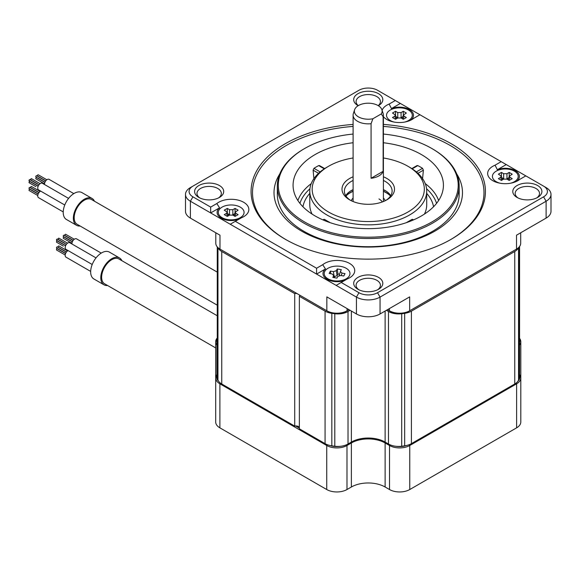<?xml version="1.0" encoding="UTF-8"?>
<svg xmlns="http://www.w3.org/2000/svg" width="580" height="580" viewBox="0 0 580 580"><rect width="100%" height="100%" fill="white"/><g stroke="black" fill="none" stroke-linecap="round" stroke-linejoin="round"><path stroke-width="0.87" d="M299.36 427.286A3.582 2.066 0 0 0 294.72 426.111L294.72 293.618A3.582 2.066 0 0 1 296.953 293.545M299.483 295.002A3.582 2.066 0 0 1 299.606 295.539A3.582 2.066 0 0 1 299.36 296.293L299.36 428.794L325.075 443.642A14.319 8.265 180 0 0 331.832 445.832A154.643 89.284 0 0 0 334.798 446.23A14.319 8.265 180 0 0 348.022 444.004L351.371 442.069L351.371 311.047M386.403 310.307L388.477 311.504A14.319 8.265 0 0 0 401.701 313.729L401.701 446.23A14.319 8.265 180 0 1 388.477 444.004L385.12 442.069A23.867 13.775 0 0 0 351.371 442.069M401.701 446.23A154.643 89.284 0 0 0 404.666 445.832A14.319 8.265 180 0 0 411.416 443.642L514.75 383.989A14.319 8.265 180 0 0 518.542 380.088A154.643 89.284 0 0 0 519.23 378.377A14.319 8.265 180 0 0 519.564 376.587L519.564 246.486M217.268 246.913L217.268 378.377A14.319 8.265 180 0 1 216.927 376.587L216.927 341.54M217.268 378.377A154.643 89.284 0 0 0 217.957 380.088A14.319 8.265 180 0 0 221.749 383.989L294.72 426.111M299.36 296.293L325.075 311.141A14.319 8.265 0 0 0 331.832 313.33A154.643 89.284 0 0 0 334.798 313.729A14.319 8.265 0 0 0 348.022 311.504L350.088 310.307M217.986 247.66A14.319 8.265 0 0 0 221.749 251.488L294.72 293.618M401.701 313.729A154.643 89.284 0 0 0 404.666 313.33A14.319 8.265 0 0 0 411.416 311.141L514.75 251.488A14.319 8.265 0 0 0 518.513 247.66M210.67 207.096L216.811 203.551A17.661 10.194 0 0 1 218.689 202.275A17.661 10.194 0 0 1 243.665 202.275A17.661 10.194 0 0 1 243.665 216.695L243.665 216.695A17.661 10.194 0 0 1 241.447 217.775L235.313 221.321L316.579 268.243L316.579 274.086L210.67 212.94L210.67 207.096L192.923 196.845A13.123 7.576 180 0 1 192.923 186.129L190.392 187.594A16.704 9.643 0 0 0 185.499 194.409A16.704 9.643 0 0 0 190.392 201.231L210.67 212.94L219.566 207.807A14.08 8.127 0 0 0 221.219 218.152A14.08 8.127 0 0 0 239.127 219.117M345.042 280.256A14.08 8.127 180 0 1 327.127 279.299A14.08 8.127 180 0 1 325.467 268.953L316.579 274.086L356.439 297.098A16.704 9.643 0 0 0 380.06 297.098L546.106 201.231A16.704 9.643 0 0 0 551 194.409A16.704 9.643 0 0 0 546.106 187.594L525.821 175.878L516.932 181.011A14.08 8.127 0 0 0 515.279 170.672A14.08 8.127 0 0 0 497.357 169.715L506.246 164.582L419.92 114.738L413.779 118.284A17.661 10.194 180 0 1 411.901 119.56A17.661 10.194 180 0 1 386.925 119.56A17.661 10.194 180 0 1 383.402 116.645M520.702 232.776L520.702 243.259A14.319 8.265 180 0 1 516.512 249.103L409.661 310.793L409.661 296.88L380.06 313.969A16.704 9.643 180 0 1 356.439 313.969L326.837 296.88L326.837 310.793L219.987 249.103A14.319 8.265 180 0 1 215.796 243.259L215.796 232.776M221.154 249.777A12.651 7.301 0 0 0 221.168 249.792L219.987 249.103L219.987 235.197L190.392 218.109A16.704 9.643 180 0 1 185.499 211.287L185.499 194.409M497.357 169.715L495.052 165.198L501.185 161.66M495.052 165.198A17.661 10.194 0 0 0 492.833 166.286A17.661 10.194 0 0 0 492.833 180.706A17.661 10.194 0 0 0 517.809 180.706L517.809 180.706A17.661 10.194 0 0 0 519.687 179.423M546.106 187.594L543.576 186.129A13.123 7.576 180 0 1 543.576 196.845L546.106 201.231L546.106 218.109L516.512 235.197L516.512 249.103L515.33 249.792A12.651 7.301 0 0 0 515.345 249.777M316.579 268.243L322.719 264.697A17.661 10.194 180 0 1 324.597 263.414A17.661 10.194 180 0 1 349.566 263.414A17.661 10.194 180 0 1 349.566 277.834A17.661 10.194 180 0 1 347.355 278.922L341.214 282.467L358.969 292.712A13.123 7.576 180 0 0 377.529 292.712L543.576 196.845M192.923 186.129L358.969 90.263A13.123 7.576 180 0 1 377.529 90.263L395.284 100.514L389.144 104.059L391.457 108.569A14.08 8.127 180 0 1 409.371 109.526A14.08 8.127 180 0 1 411.032 119.871L413.779 118.284M382.097 110.359A17.661 10.194 180 0 1 386.925 105.139A17.661 10.194 180 0 1 389.144 104.059M353.097 124.41A117.174 67.65 0 0 0 285.396 143.651A117.174 67.65 0 0 0 285.389 239.323A117.174 67.65 0 0 0 451.102 239.323L451.102 239.323A117.174 67.65 0 0 0 479.182 169.701A117.174 67.65 0 0 0 383.402 124.41M368.249 291.747A14.558 8.403 0 0 0 378.544 289.282A14.558 8.403 0 0 0 381.698 280.125A14.558 8.403 0 0 0 368.249 274.935A14.558 8.403 0 0 0 354.8 280.125A14.558 8.403 0 0 0 357.954 289.282A14.558 8.403 0 0 0 368.249 291.747M541.901 191.487A14.558 8.403 0 0 0 527.343 183.084A14.558 8.403 0 0 0 512.785 191.487A14.558 8.403 0 0 0 517.048 197.432A14.558 8.403 0 0 0 537.638 197.432A14.558 8.403 0 0 0 541.901 191.487M378.327 105.705A14.558 8.403 0 0 0 378.544 105.582A14.558 8.403 0 0 0 381.698 96.418A14.558 8.403 0 0 0 368.249 91.234A14.558 8.403 0 0 0 354.8 96.418A14.558 8.403 0 0 0 357.954 105.582A14.558 8.403 0 0 0 358.172 105.705M194.597 191.487A14.558 8.403 0 0 0 198.86 197.432A14.558 8.403 0 0 0 219.45 197.432A14.558 8.403 0 0 0 223.713 191.487A14.558 8.403 0 0 0 209.155 183.084A14.558 8.403 0 0 0 194.597 191.487M391.457 108.569L400.345 103.436L395.284 100.514M551 194.409L551 211.287A16.704 9.643 180 0 1 546.106 218.109M218.53 197.918A12.173 7.025 0 0 0 221.328 193.437A12.173 7.025 0 0 0 217.761 188.471A12.173 7.025 0 0 0 204.493 186.948A12.173 7.025 0 0 0 196.982 193.437A12.173 7.025 0 0 0 199.781 197.918M378.203 105.625A12.173 7.025 0 0 0 380.422 101.587A12.173 7.025 0 0 0 376.855 96.613A12.173 7.025 0 0 0 368.249 94.554A12.173 7.025 0 0 0 356.076 101.587A12.173 7.025 0 0 0 358.295 105.625M536.717 197.918A12.173 7.025 0 0 0 539.516 193.437A12.173 7.025 0 0 0 535.949 188.471A12.173 7.025 0 0 0 522.682 186.948A12.173 7.025 0 0 0 515.171 193.437A12.173 7.025 0 0 0 517.969 197.918M377.623 289.768A12.173 7.025 0 0 0 380.422 285.287A12.173 7.025 0 0 0 376.855 280.321A12.173 7.025 0 0 0 368.249 278.262A12.173 7.025 0 0 0 356.076 285.287A12.173 7.025 0 0 0 358.875 289.768M221.168 249.792L219.987 249.103M328.019 311.474A12.651 7.301 0 0 0 345.905 311.474L347.087 310.793A14.319 8.265 180 0 1 326.837 310.793L328.019 311.474M389.412 308.575L389.412 310.793L390.594 311.474A12.651 7.301 0 0 0 408.479 311.474L409.661 310.793A14.319 8.265 180 0 1 389.412 310.793L387.483 309.684M390.753 195.677A23.867 13.775 0 0 0 383.402 189.617M353.097 189.617A23.867 13.775 0 0 0 351.371 190.515A23.867 13.775 180 0 0 345.738 195.677M385.925 200.354A23.867 13.775 0 0 0 392.109 191.095A23.867 13.775 0 0 0 383.402 180.452M353.097 180.452A23.867 13.775 0 0 0 351.371 181.359A23.867 13.775 0 0 0 344.382 191.095A23.867 13.775 0 0 0 350.567 200.354M353.097 176.777A26.252 15.152 0 0 0 349.689 178.437A26.252 15.152 0 0 0 349.689 199.868A26.252 15.152 0 0 0 386.809 199.868L386.809 199.868A26.252 15.152 0 0 0 383.402 176.777M383.402 157.977A56.079 32.378 180 0 1 407.907 166.257A56.079 32.378 180 0 1 407.907 212.048A56.079 32.378 180 0 1 328.592 212.048A56.079 32.378 180 0 1 328.592 166.257L328.592 166.257A56.079 32.378 180 0 1 353.097 157.977M326.902 167.228L328.592 166.257L326.902 167.228A58.471 33.756 180 0 0 309.778 191.095A58.471 33.756 180 0 0 345.876 222.285A58.471 33.756 180 0 0 409.589 214.97A58.471 33.756 180 0 0 426.713 191.095A58.471 33.756 180 0 0 409.589 167.228L407.907 166.257M406.616 222.575L407.16 222.14A58.471 33.756 0 0 0 409.589 220.813A58.471 33.756 0 0 0 411.887 219.414L412.829 219.958M323.669 219.958L324.611 219.414A58.471 33.756 0 0 0 329.339 222.14L329.875 222.575M416.346 171.905L422.545 168.323A73.522 42.449 0 0 0 417.817 165.597L412.206 168.838M324.293 168.838L318.681 165.597A73.522 42.449 0 0 0 316.26 166.931A73.522 42.449 0 0 0 313.954 168.323L320.153 171.905M422.523 179.249L423.385 170.179L422.545 168.323M417.034 165.568L417.817 165.597M318.681 165.597L319.464 165.568M353.097 142.745A75.175 43.398 0 0 0 315.092 154.563A75.175 43.398 0 0 0 293.328 188.797A75.175 43.398 0 0 0 342.338 225.997A75.175 43.398 0 0 0 421.406 215.941A75.175 43.398 0 0 0 443.171 188.797A75.175 43.398 0 0 0 383.402 142.745M313.969 179.249L313.113 170.179L313.954 168.323M383.402 134.053A89.965 51.946 180 0 1 431.868 148.524A89.965 51.946 180 0 1 431.868 221.981A89.965 51.946 180 0 1 304.63 221.981A89.965 51.946 180 0 1 304.63 148.524A89.965 51.946 180 0 1 353.097 134.053M431.868 148.524L432.542 148.915L431.868 148.524M304.63 148.524L303.956 148.915A90.922 52.497 0 0 0 277.327 186.035A90.922 52.497 0 0 0 303.956 223.155A90.922 52.497 0 0 0 403.042 234.53A90.922 52.497 0 0 0 459.172 186.035A90.922 52.497 0 0 0 432.542 148.915L432.542 148.915M277.327 186.035L277.327 194.213A90.922 52.497 180 0 0 303.956 231.333A90.922 52.497 0 0 0 403.042 242.715A90.922 52.497 0 0 0 459.172 194.213L459.172 186.035M456.728 173.942A94.228 54.404 180 0 1 418.963 238.511A94.228 54.404 180 0 1 301.614 231.13A94.228 54.404 180 0 1 279.77 173.942M353.097 126.411A115.739 66.823 0 0 0 286.404 145.406A115.739 66.823 0 0 0 285.904 239.612M450.595 239.612A115.739 66.823 0 0 0 477.739 170.999A115.739 66.823 0 0 0 383.402 126.411M349.008 309.684L345.905 311.474M506.246 164.582L525.821 175.878M419.92 114.738L400.345 103.436M336.154 285.389L341.214 282.467M325.467 268.953L322.719 264.697M230.245 224.243L235.313 221.321M216.811 203.551L219.566 207.807M383.134 171.303L383.134 116.74A15.152 8.751 0 0 0 383.402 115.108A15.152 8.751 0 0 0 383.126 113.448L381.872 109.693A13.877 8.011 0 0 0 368.249 103.197A13.877 8.011 0 0 0 354.626 109.693A13.877 8.011 0 0 0 359.201 117.283A13.877 8.011 0 0 0 372.889 118.755L371.077 123.7L371.077 178.263A15.152 8.751 0 0 0 383.134 171.303L371.077 178.263M354.626 109.693L353.372 113.448A15.152 8.751 0 0 0 353.097 115.108A15.152 8.751 0 0 0 357.534 121.293A15.152 8.751 0 0 0 371.077 123.7M383.134 116.74L381.321 113.89A13.877 8.011 0 0 0 381.872 109.693M381.321 113.89L372.889 118.755M383.402 191.356A25.476 14.71 0 0 1 386.265 192.777A25.476 14.71 180 0 1 390.521 196.04M353.097 191.356A25.476 14.71 0 0 0 345.97 196.04M390.623 195.895A25.68 14.826 180 0 0 386.411 192.698A25.68 14.826 0 0 0 383.402 191.212M353.097 191.212A25.68 14.826 0 0 0 345.876 195.895M385.947 191.016A27.521 15.885 0 0 0 383.402 189.921M353.097 189.921A27.521 15.885 0 0 0 350.552 191.016M519.564 345.078A14.319 8.265 0 0 0 520.804 341.721L520.804 422.001A14.319 8.265 180 0 1 516.613 427.844L409.763 489.534A14.319 8.265 180 0 1 389.513 489.534L385.12 487.004A23.867 13.775 0 0 0 351.371 487.004L346.985 489.534A14.319 8.265 180 0 1 326.736 489.534L219.885 427.844A14.319 8.265 180 0 1 215.695 422.001L215.695 377.964A14.319 8.265 0 0 0 219.885 383.808L326.736 445.498A14.319 8.265 0 0 0 346.985 445.498L351.371 442.968A23.867 13.775 180 0 1 385.12 442.968L389.513 445.498A14.319 8.265 0 0 0 409.763 445.498L516.613 383.808A14.319 8.265 0 0 0 520.804 377.964A14.319 8.265 0 0 0 519.564 374.6M406.442 445.512A13.362 7.714 180 0 1 395.836 446.266M519.564 339.365A13.362 7.714 180 0 1 519.564 342.519M519.564 375.608A13.362 7.714 180 0 1 517.984 381.118M340.663 446.266A13.362 7.714 180 0 1 330.049 445.512M295.64 425.981L299.36 428.134M218.515 381.118A13.362 7.714 180 0 1 216.927 375.608M216.927 342.519A13.362 7.714 180 0 1 216.927 339.365M216.927 338.357A14.319 8.265 0 0 0 215.695 341.721A14.319 8.265 0 0 0 216.927 345.078M216.927 374.6A14.319 8.265 0 0 0 215.695 377.964M520.804 341.721A14.319 8.265 0 0 0 519.564 338.357M340.808 266.423A12.883 7.438 0 0 0 324.198 273.543A12.883 7.438 0 0 0 333.355 280.669A12.883 7.438 180 0 0 349.972 273.543A12.883 7.438 180 0 0 340.808 266.423M333.797 274.985L333.732 275.66L332.173 273.985L329.15 273.455L330.397 271.085L333.413 271.607L336.327 270.708L337.052 275.703L334.145 276.602M334.464 277.689L333.732 275.66L332.818 277.407L336.929 278.125L337.843 276.377L340.75 275.478L343.773 276.007L345.013 273.63L341.997 273.107L341.265 275.572M341.997 273.107L340.366 271.592M340.438 271.425L341.352 269.685L337.234 268.968L336.327 270.708M330.397 271.085L330.781 273.738M339.583 274.246L337.966 273.963L337.052 275.703M337.234 268.968L337.966 273.963M510.327 183.273A12.883 7.438 0 0 0 518.201 176.422A12.883 7.438 0 0 0 514.424 171.158A12.883 7.438 180 0 0 500.38 169.541A12.883 7.438 180 0 0 492.427 176.422A12.883 7.438 180 0 0 496.197 181.678A12.883 7.438 0 0 0 500.25 183.258M501.432 172.427L503.658 173.71L506.963 173.71L509.189 172.427L512.227 174.181L509.349 176.146L510.001 177.371L512.227 178.662L509.189 180.416L506.963 179.126L503.658 179.126L501.432 180.416L498.394 178.662L500.62 177.371L501.272 176.146L498.394 174.181L501.432 172.427L501.432 176.588M503.969 178.974L501.867 177.777M508.754 177.777L506.652 178.974M509.189 172.427L509.189 176.588M404.507 122.112A12.883 7.438 0 0 0 412.3 115.282A12.883 7.438 0 0 0 408.523 110.019A12.883 7.438 180 0 0 394.48 108.402A12.883 7.438 180 0 0 386.526 115.282A12.883 7.438 180 0 0 390.304 120.538A12.883 7.438 0 0 0 394.306 122.112M395.531 111.287L397.764 112.571L401.063 112.571L403.296 111.287L406.334 113.035L403.448 115.007L404.101 116.232L406.334 117.522L403.296 119.277L401.063 117.987L397.764 117.987L395.531 119.277L392.493 117.522L394.726 116.232L395.379 115.007L392.493 113.035L395.531 111.287L395.531 115.449M398.076 117.834L395.973 116.638M402.853 116.638L400.751 117.834M403.296 111.287L403.296 115.449M222.075 217.667A12.883 7.438 0 0 0 236.118 219.276A12.883 7.438 0 0 0 244.071 212.403A12.883 7.438 0 0 0 240.301 207.147A12.883 7.438 180 0 0 226.251 205.53A12.883 7.438 180 0 0 218.298 212.403A12.883 7.438 180 0 0 222.075 217.667M227.302 208.408L229.535 209.699L232.834 209.699L235.067 208.408L238.105 210.163L235.226 212.128L235.871 213.36L238.105 214.643L235.067 216.398L232.834 215.107L229.535 215.107L227.302 216.398L224.264 214.643L226.497 213.36L227.15 212.128L224.264 210.163L227.302 208.408L227.302 212.577M229.847 214.955L227.744 213.766M234.632 213.766L232.529 214.955M235.067 208.408L235.067 212.577M215.695 347.92L104.596 283.779A14.319 8.265 -60 0 1 101.63 277.226A14.319 8.265 -60 0 1 107.88 262.82A14.319 8.265 -60 0 1 118.915 258.977L216.927 315.571M107.575 285.505A15.515 8.954 -60 0 1 103.994 284.816A15.515 8.954 -60 0 1 100.782 277.711A15.515 8.954 -60 0 1 107.554 262.102A15.515 8.954 -60 0 1 119.509 257.948A15.515 8.954 -60 0 1 121.894 260.703M103.994 284.816L93.873 278.965A15.515 8.954 -60 0 1 90.661 271.868A15.515 8.954 -60 0 1 97.433 256.258A15.515 8.954 -60 0 1 109.388 252.104L119.509 257.948M71.942 243.984A3.821 2.204 -60 0 1 71.927 243.709A3.821 2.204 -60 0 1 73.595 239.866A3.821 2.204 -60 0 1 76.538 238.844L101.232 253.105M90.668 271.411L65.968 257.15A3.821 2.204 -60 0 1 65.178 255.403A3.821 2.204 -60 0 1 68.121 250.596M92.206 264.502L65.968 249.356A3.821 2.204 -60 0 1 65.178 247.609A3.821 2.204 -60 0 1 66.845 243.767A3.821 2.204 -60 0 1 69.788 242.744L96.019 257.89M73.109 240.454L64.054 235.219A0.718 0.413 -60 0 0 63.336 236.459L64.148 236.93A0.718 0.413 -60 0 1 64.141 236.923M73.225 240.301L64.953 235.524A0.718 0.413 -60 0 1 65.67 234.284L74.283 239.257M71.949 243.303L63.336 238.329A0.718 0.413 -60 0 1 64.054 237.089L72.319 241.867M64.953 237.394L72.398 241.693M64.953 245.188L64.953 245.188A0.718 0.413 -60 0 1 64.953 245.188L64.148 244.724A0.718 0.413 -60 0 1 64.141 244.724M64.96 243.325A0.718 0.413 -60 0 1 64.953 243.317L58.203 239.424A0.718 0.413 -60 0 1 58.921 238.184L67.534 243.158M63.343 244.26A0.718 0.413 -60 0 1 63.329 244.252L57.398 240.823A0.718 0.413 -60 0 1 57.391 240.823M63.343 246.13A0.718 0.413 -60 0 1 63.329 246.123L56.586 242.23A0.718 0.413 -60 0 1 57.304 240.99L65.569 245.761M57.398 248.617A0.718 0.413 -60 0 1 57.391 248.617L58.203 249.088M65.199 254.997L56.586 250.024A0.718 0.413 -60 0 1 57.304 248.784L65.569 253.554M66.475 251.988L58.203 247.218A0.718 0.413 -60 0 1 58.921 245.978L67.534 250.951M65.649 253.38L56.586 248.153A0.718 0.413 -60 0 1 57.304 246.913L66.359 252.14M56.942 240.323A0.718 0.413 -60 0 1 56.942 239.149A0.718 0.413 -60 0 1 57.304 239.119L66.359 244.347M58.21 241.294A0.718 0.413 -60 0 1 58.203 241.294A0.718 0.413 -60 0 1 58.203 241.287L56.586 240.359M58.566 239.388A0.718 0.413 -60 0 1 58.203 239.424M216.927 304.993L77.154 224.293A14.319 8.265 -60 0 1 74.189 217.739A14.319 8.265 -60 0 1 80.439 203.326A14.319 8.265 -60 0 1 91.473 199.491L216.927 271.926M80.142 226.012A15.515 8.954 -60 0 1 76.56 225.323A15.515 8.954 -60 0 1 73.348 218.225A15.515 8.954 -60 0 1 80.12 202.616A15.515 8.954 -60 0 1 92.068 198.462A15.515 8.954 -60 0 1 94.46 201.216M76.56 225.323L66.432 219.479A15.515 8.954 -60 0 1 63.22 212.381A15.515 8.954 -60 0 1 69.992 196.772A15.515 8.954 -60 0 1 81.947 192.611L92.068 198.462M63.227 211.917L38.534 197.664A3.821 2.204 -60 0 1 37.743 195.917A3.821 2.204 -60 0 1 40.687 191.11M64.764 205.015L38.534 189.87A3.821 2.204 -60 0 1 37.743 188.123A3.821 2.204 -60 0 1 39.411 184.28A3.821 2.204 -60 0 1 42.347 183.258L68.585 198.396M44.501 184.498A3.821 2.204 -60 0 1 44.493 184.222A3.821 2.204 -60 0 1 46.161 180.38A3.821 2.204 -60 0 1 49.097 179.358L73.798 193.618M29.957 189.131L30.769 189.595M37.765 195.504L29.145 190.53A0.718 0.413 -60 0 1 29.863 189.29L38.135 194.068M39.041 192.502L30.769 187.724A0.718 0.413 -60 0 1 31.487 186.485L40.1 191.458M38.208 193.894L29.145 188.66A0.718 0.413 -60 0 1 29.863 187.42L38.925 192.654M29.957 181.337L29.145 180.866A0.718 0.413 -60 0 1 29.863 179.626L38.925 184.86M29.508 180.829A0.718 0.413 -60 0 1 29.145 180.866M29.508 182.7A0.718 0.413 -60 0 1 29.508 181.533A0.718 0.413 -60 0 1 29.863 181.496L38.135 186.274M30.769 181.808A0.718 0.413 -60 0 1 30.769 181.801L36.707 185.23A0.718 0.413 -60 0 1 36.707 185.23L36.707 185.23M31.124 179.894A0.718 0.413 -60 0 1 31.124 178.727A0.718 0.413 -60 0 1 31.487 178.691L40.1 183.664M36.707 177.436L35.895 176.972A0.718 0.413 -60 0 1 36.612 175.733L45.675 180.96M45.791 180.808L37.519 176.037A0.718 0.413 -60 0 1 38.236 174.797L46.849 179.771M44.515 183.816L35.895 178.843A0.718 0.413 -60 0 1 36.612 177.603L44.885 182.374M37.519 177.908L44.957 182.2M37.519 185.701L35.895 184.766A0.718 0.413 -60 0 1 35.895 184.766A0.718 0.413 -60 0 1 35.895 184.759M37.526 183.831A0.718 0.413 -60 0 1 37.511 183.824L30.769 179.93M29.145 182.736L35.895 186.637A0.718 0.413 -60 0 1 35.895 186.637A0.718 0.413 -60 0 1 35.895 186.63M325.075 311.141L325.075 443.642M221.749 251.488L221.749 383.989M217.957 247.631L217.957 380.088M519.23 246.913L519.23 378.377M518.542 247.631L518.542 380.088M514.75 251.488L514.75 383.989M411.416 311.141L411.416 443.642M404.666 313.33L404.666 445.832M388.477 311.504L388.477 444.004M385.12 442.069L385.12 311.047M348.022 311.504L348.022 444.004M334.798 313.729L334.798 446.23M331.832 313.33L331.832 445.832M356.439 313.969L356.439 297.098L358.969 292.712M190.392 218.109L190.392 201.231L192.923 196.845M219.987 235.197L219.987 237.416M424.429 214.093A58.471 33.756 0 0 0 426.713 204.74L426.713 191.095M309.778 191.095L309.778 204.74A58.471 33.756 0 0 0 312.069 214.093M413.069 220.095L411.887 219.414M324.611 219.414L323.423 220.095M438.618 200.52A71.84 41.477 0 0 0 425.271 183.628M433.543 206.763A65.627 37.889 0 0 0 426.713 193.372M417.948 173.319L423.385 170.179M436.573 203.348A69.469 40.107 0 0 0 426.583 188.805M309.916 188.805A69.469 40.107 0 0 0 299.925 203.348M309.778 193.372A65.627 37.889 0 0 0 302.956 206.763M311.228 183.628A71.84 41.477 0 0 0 297.881 200.52M313.113 170.179L318.55 173.319M408.479 311.474L409.661 310.793M347.087 308.575L347.087 310.793M380.06 313.969L380.06 297.098L377.529 292.712M516.512 235.197L516.512 237.416M385.25 200.694A17.538 10.128 0 0 0 383.402 198.077M353.097 198.077A17.538 10.128 0 0 0 351.241 200.694M382.358 201.934A15.152 8.751 0 0 0 378.965 198.94M389.949 444.744L389.513 445.498L389.513 489.534M409.277 444.664L409.763 445.498L409.763 489.534M220.335 383.032L219.885 383.808L219.885 427.844M327.221 444.664L326.736 445.498L326.736 489.534M346.55 444.744L346.985 445.498L346.985 489.534M350.987 442.293L351.371 442.968L351.371 487.004M385.512 442.293L385.12 442.968L385.12 487.004M516.164 383.032L516.613 383.808L516.613 427.844M333.413 271.607L333.993 275.572M500.62 177.371L501.685 180.264M503.658 173.71L503.658 178.814M506.963 173.71L506.963 178.814M510.001 177.371L508.935 180.264M394.726 116.232L395.792 119.125M397.764 112.571L397.764 117.675M401.063 112.571L401.063 117.675M404.101 116.232L403.035 119.125M226.497 213.36L227.563 216.253M229.535 209.699L229.535 214.803M232.834 209.699L232.834 214.803M235.871 213.36L234.806 216.253M413.547 219.885L412.568 219.32M323.93 219.32L322.944 219.885M324.691 168.584L319.478 165.576M417.02 165.576L411.807 168.584M515.33 249.792L516.512 249.103M383.402 201.528L383.402 115.108M353.097 201.528L353.097 115.108M215.695 341.721L215.695 385.758M520.804 377.964L520.804 385.758M340.337 271.701L339.213 275.507M333.833 275.13L334.783 277.748M501.294 176.226L502.592 179.742M509.327 176.226L508.029 179.742M395.4 115.087L396.691 118.603M403.426 115.087L402.136 118.603M227.171 212.215L228.462 215.731M235.197 212.215L233.907 215.731"/></g></svg>
